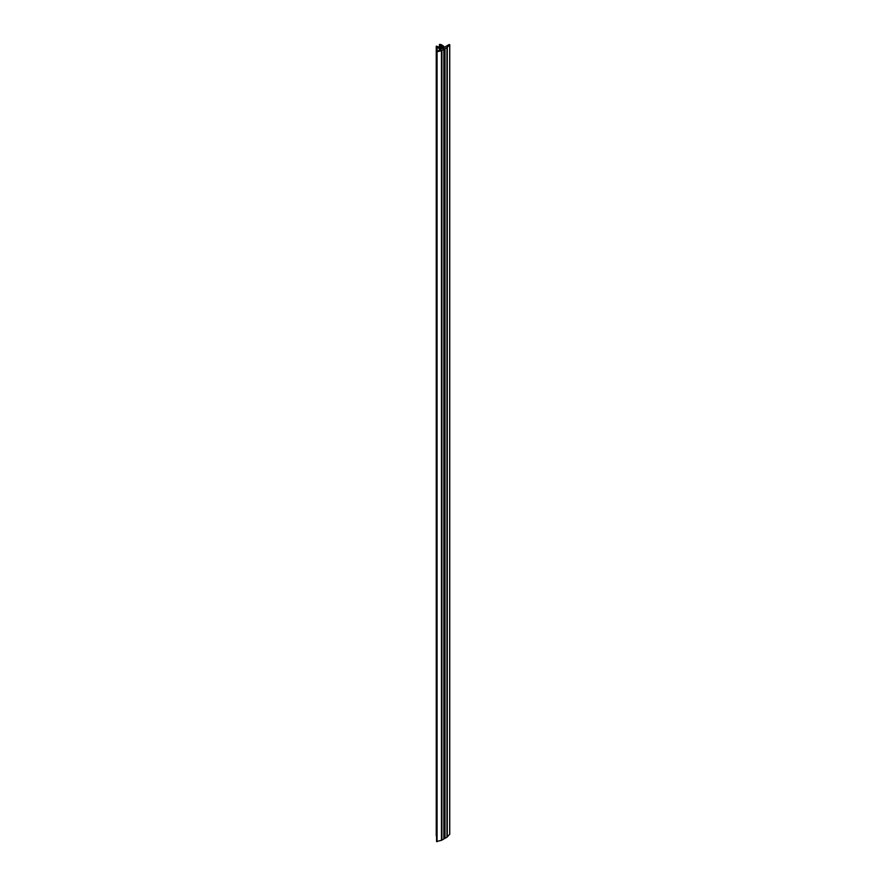 <?xml version="1.0" encoding="UTF-8"?>
<svg xmlns="http://www.w3.org/2000/svg" width="886" height="886" viewBox="0 0 886 886"><rect width="100%" height="100%" fill="white"/><g stroke="black" fill="none" stroke-linecap="round" stroke-linejoin="round"><path stroke-width="1.33" d="M445.016 48.675L445.016 838.3L444.905 48.708L446.965 47.545A1.938 1.119 0 0 0 447.286 47.301L449.711 44.765L449.169 44.533L444.163 47.39A7.952 4.596 0 0 0 443.487 46.426L443.532 46.072A85.765 49.516 180 0 1 441.494 44.821A2.126 1.229 0 0 0 440.641 44.488L439.456 44.422L439.877 47.789M436.588 51.831L436.588 46.836A2.126 1.229 0 0 0 437.075 47.279A2.126 1.229 0 0 0 437.152 47.323L437.152 51.488M436.565 836.428L436.244 46.282L436.255 835.952M439.323 50.325L439.323 48.497A85.765 49.516 0 0 0 437.152 47.323M439.323 48.497L439.943 48.475L439.943 49.993L441.616 48.863A7.952 4.596 180 0 1 439.943 48.475M441.45 50.668L441.45 840.305A1.938 1.119 0 0 0 441.881 840.116L441.881 50.48A1.938 1.119 180 0 1 441.45 50.668L436.565 51.897L439.965 49.981M441.881 50.48L443.886 49.295L443.831 838.987L443.831 49.361M444.905 48.708L443.886 49.295M442.435 48.398L442.28 46.216L439.467 44.455M442.435 46.493L442.69 46.57A7.365 4.253 180 0 1 443.377 47.966L442.612 48.409A7.365 4.253 0 0 1 440.065 47.977L439.877 47.822M439.456 44.422L439.456 47.268L436.421 46.127L436.588 46.836M447.286 47.301L447.286 836.927L449.711 834.213M447.286 836.927A1.938 1.119 180 0 1 446.965 837.181L446.965 47.545M445.016 838.3L446.965 837.181M444.905 838.344L443.886 838.92M441.881 840.116L443.831 838.987M441.45 840.305L436.565 841.534L436.665 52.041M441.616 48.309L441.616 46.293L441.616 48.309M441.173 48.232L441.173 46.006L441.173 48.232M440.73 48.143L440.73 45.707L440.73 48.143M440.287 48.043L440.287 45.407L440.287 48.043M439.844 47.545L439.844 45.12L439.844 47.545M439.633 44.798L439.633 47.589M442.114 48.365L442.114 46.515M444.085 838.444L444.085 48.819M449.711 834.402L449.711 44.765M437.064 841.7L437.064 52.064M442.69 46.57L442.69 48.409M439.655 50.137L439.655 48.497M449.756 834.302L449.756 44.665M436.565 841.534L436.565 51.897"/></g></svg>
